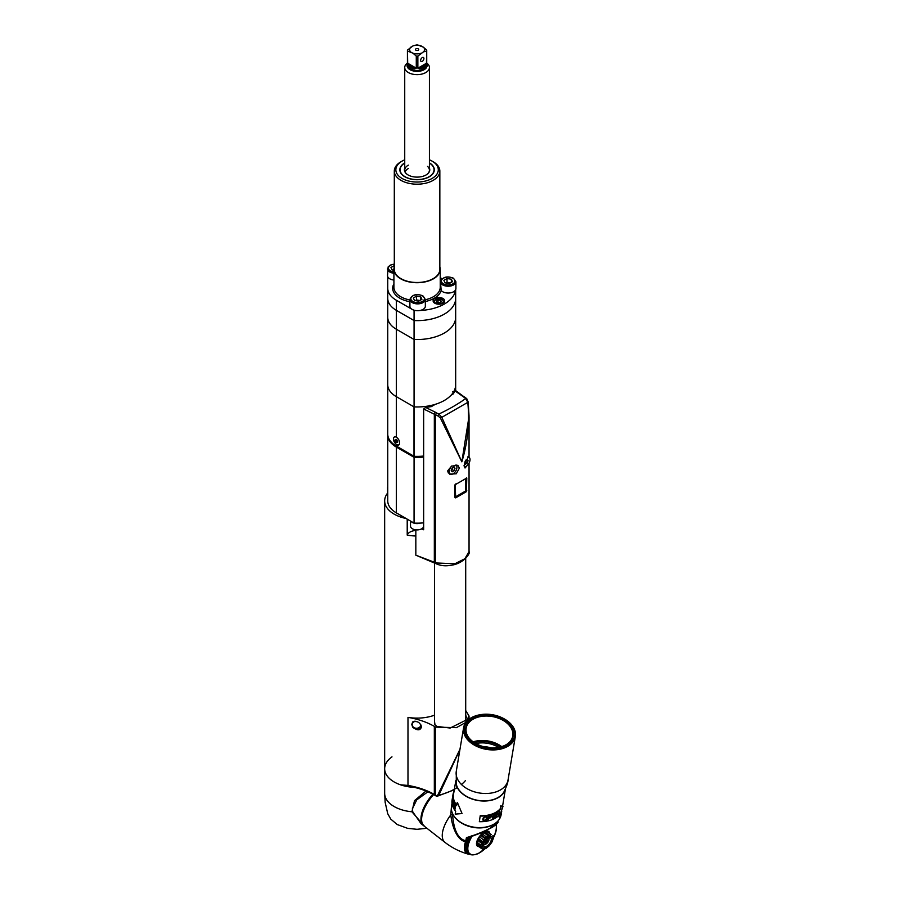 <?xml version="1.0" encoding="UTF-8"?>
<svg xmlns="http://www.w3.org/2000/svg" width="900" height="900" viewBox="0 0 900 900"><rect width="100%" height="100%" fill="white"/><g stroke="black" fill="none" stroke-linecap="round" stroke-linejoin="round"><path stroke-width="1.35" d="M423.652 522.844A38.587 22.286 0 0 1 420.311 523.091A38.587 22.286 180 0 1 414.056 523.102L396.338 512.865A29.329 16.931 0 0 1 387.743 500.895L387.743 434.093A29.329 16.931 0 0 0 396.338 446.062L396.338 444.836A4.669 2.7 -120 0 0 399.6 443.486A4.669 2.7 -120 0 0 399.645 442.935A4.669 2.7 -120 0 0 396.338 437.209L396.338 396.652L414.067 406.901A38.587 22.286 0 0 0 455.67 384.683A38.587 22.286 180 0 1 453.769 391.59L452.486 391.77M423.652 457.054A38.587 22.286 180 0 1 414.067 457.312L414.056 523.114M387.743 435.105A29.329 16.931 180 0 0 396.338 447.075L414.067 457.312M387.743 486.844L387.743 488.475A6.559 3.791 180 0 1 387.596 487.665A6.559 3.791 180 0 1 387.743 486.844M455.546 315.517A38.587 22.286 180 0 1 455.67 317.25A38.587 22.286 180 0 1 414.067 339.469L414.067 406.901M455.546 296.618A38.587 22.286 180 0 1 455.67 298.35L455.67 317.25A38.587 22.286 0 0 1 414.067 339.469L396.338 329.231A29.329 16.931 180 0 1 387.743 317.25A29.329 16.931 0 0 0 396.338 329.231L414.067 339.469L414.067 320.558L396.338 310.32A29.329 16.931 180 0 1 387.743 298.35L387.743 276.716A7.718 4.455 180 0 0 389.79 278.809A7.718 4.455 180 0 0 393.919 280.046M387.743 434.093L387.743 384.683A29.329 16.931 180 0 0 396.338 396.652L396.338 300.24L414.067 310.478L414.067 320.558A38.587 22.286 0 0 0 455.67 298.35A38.587 22.286 180 0 1 414.067 320.558L396.338 310.32A29.329 16.931 0 0 1 387.743 298.35L387.743 384.683A29.329 16.931 0 0 0 396.338 396.652L413.989 406.856L413.989 456.255L396.338 446.062M413.989 456.255L414.191 456.311A38.587 22.286 0 0 0 423.652 456.041M429.57 405.439L429.041 405.866A38.587 22.286 180 0 1 414.191 406.901L414.191 456.311M396.338 444.836L393.457 439.099A4.399 2.542 -120 0 0 396.27 444.285A4.399 2.542 -120 0 0 399.623 443.34M395.989 437.029A4.399 2.542 -120 0 0 393.457 439.099C393.593 436.928 394.549 436.298 396.338 437.209L395.921 436.995M395.483 440.989L396.574 442.339L397.665 442.249L396.574 439.436L395.483 439.526L395.483 440.989L396.787 439.706M397.665 441.315L396.787 440.235M396.574 442.339L397.665 441.709M387.743 420.244L387.743 427.219M455.468 382.905L455.558 383.017A38.587 22.286 180 0 1 455.67 384.683L455.67 317.25M465.705 710.494L469.035 715.984L465.559 722.543L456.424 727.65L435.634 727.133L434.329 726.379L434.329 794.441A1.541 0.889 120 0 0 434.644 795.15L435.949 795.904A1.541 0.889 -60 0 1 435.634 795.195L434.329 794.441A61.751 35.651 0 0 0 407.981 785.43L400.511 784.811A32.422 18.72 180 0 1 384.66 768.724A32.422 18.72 180 0 1 391.995 756.877M415.834 535.984A32.422 18.72 180 0 1 407.216 535.106A10.035 5.794 180 0 1 415.834 530.438M407.216 535.106L407.216 519.154M406.103 518.501A32.422 18.72 180 0 1 384.66 500.895A32.422 18.72 180 0 1 387.743 492.919M434.329 726.379A61.751 35.651 0 0 0 407.981 717.367A32.422 18.72 0 0 0 434.486 715.196M420.311 523.091A6.559 3.791 180 0 1 414.011 523.148A6.559 3.791 180 0 1 412.436 522.472A6.559 3.791 180 0 1 411.142 521.415M410.512 521.055L410.512 526.106A6.559 3.791 0 0 0 412.436 528.784A6.559 3.791 0 0 0 419.591 529.605A6.559 3.791 0 0 0 423.641 526.106L423.641 522.855M434.486 717.941L434.61 724.455L436.916 726.401L450.157 728.044L465.536 720.36L465.705 712.305M435.06 724.972L434.486 721.474M465.098 720.889L466.358 717.244L465.705 714.847M457.459 787.399A54.101 31.23 180 0 1 438.817 795.217L436.534 795.915L437.152 796.286L459.979 749.239M421.29 725.884A5.018 4.095 1.7 0 1 417.488 728.651A5.018 4.095 1.7 0 1 412.661 727.211C417.341 730.71 420.266 730.643 421.447 726.986L421.447 727.087M421.447 726.986C420.176 722.374 417.24 720.686 412.661 721.946L411.795 724.399L412.661 727.211M438.817 795.217L459.934 749.52M412.189 724.376A4.32 3.533 1.7 0 1 412.189 724.286A4.32 3.533 1.7 0 1 414.596 721.238M420.817 724.86L420.817 724.804A4.32 3.533 1.7 0 1 420.817 724.86A4.32 3.533 1.7 0 1 416.452 728.258A4.32 3.533 1.7 0 1 412.178 724.691A4.32 3.533 1.7 0 1 412.178 724.601A4.32 3.533 1.7 0 1 415.688 721.26M422.809 527.94L423.652 528.21M421.335 528.986L423.652 529.751L423.652 408.994L425.655 407.452L431.37 406.598L435.319 404.314M451.091 395.201L453.195 393.986L455.265 390.746M467.798 402.345L467.798 402.345C469.733 422.595 467.741 442.429 461.835 461.824L441.81 417.341L467.798 402.345L465.705 398.531A1.541 1.069 -45.5 0 1 466.762 398.678L464.816 397.192A1.541 0.878 -59.1 0 0 464.04 397.271L454.725 390.656M464.04 397.271A11.239 6.615 -179.2 0 1 465.705 398.531A181.406 106.549 -179.1 0 1 438.874 414.022L441.81 417.341L440.336 417.904L461.835 461.824L469.046 416.284L468.191 401.985L466.762 398.678M423.652 408.994L438.064 416.036L440.336 417.904M415.834 529.819L415.834 555.188L434.329 562.219L434.329 414.124A1.541 0.878 -59.1 0 1 435.442 412.234L436.748 413.021A1.541 0.878 120.9 0 0 435.645 414.9L435.645 562.95L454.916 563.738L464.884 558.731L469.024 551.666M468.135 402.109L469.046 416.261M447.57 470.981L451.53 466.144L457.875 465.277L459.349 468.135L456.277 473.782L449.595 474.154L447.57 470.981M468.473 464.051L465.041 468.011L464.04 465.424L468.619 456.424L468.889 457.144A5.4 3.116 -60 0 1 470.025 459.619A5.4 3.116 -60 0 1 468.067 464.603A5.4 3.116 -60 0 1 464.197 466.74M454.984 484.841L466.774 478.024L466.425 491.659L455.659 497.88L454.984 497.452L454.984 484.841M466.425 477.799L466.234 491.603L455.58 497.745L454.894 497.317M455.186 484.335L455.659 497.88L454.984 497.452M435.442 412.234L425.655 407.452M415.834 555.188L435.983 563.67A1.541 0.911 -60.9 0 1 435.645 562.95L434.329 562.219A1.541 0.911 119.1 0 0 434.666 562.939M456.019 464.861A5.4 3.116 -60 0 1 456.93 467.179A5.4 3.116 -60 0 1 454.567 472.624A5.4 3.116 -60 0 1 450.405 474.064A5.4 3.116 -60 0 1 449.28 471.589A5.4 3.116 -60 0 1 451.789 466.009M452.16 468.045L451.215 470.475L452.16 471.825L454.05 470.734L454.995 468.293L454.05 466.954L452.16 468.045M453.353 467.348L454.995 468.293M452.498 467.843L451.868 469.474L454.05 470.734M467.752 456.896A5.4 3.116 -60 0 1 468.9 457.144L468.034 456.637M464.4 463.039L465.255 464.265L467.145 463.174L468.09 460.733L467.145 459.394L465.446 460.373M466.459 459.787L468.09 460.733M465.593 460.282L464.963 461.914L467.145 463.174M466.425 491.659L465.728 490.95L465.806 478.429M485.381 844.29A4.635 2.171 -52 0 1 485.246 844.369A4.635 2.171 -52 0 1 483.559 844.852M489.026 837.832A4.635 2.171 -52 0 1 488.936 839.745M423.979 825.964A26.246 12.285 -52 0 1 423.652 825.716A26.246 12.285 -52 0 1 421.245 815.749A26.246 12.285 -52 0 1 432.9 794.183M424.71 826.538L411.93 811.789L414.506 800.651L426.015 790.999M417.139 787.444A32.422 18.72 180 0 1 384.66 768.735L384.66 500.895M421.054 823.691L412.785 811.89L412.335 808.785L416.745 799.864L427.905 791.786M433.642 794.576A26.246 12.285 128 0 0 424.294 826.222L444.938 842.344A26.246 12.285 -52 0 1 450.787 814.894L451.406 807.131M463.298 824.04A23.929 15.998 9.5 0 0 463.455 824.13A23.929 15.998 9.5 0 0 484.054 827.572A23.929 15.998 9.5 0 0 484.234 827.55M468.832 837.54L468.349 838.08A20.453 9.574 128 0 0 468.146 838.519L467.798 839.273A20.453 9.574 128 0 0 467.606 839.711L467.314 840.442A20.453 9.574 128 0 0 467.156 840.859L465.919 840.746C455.704 838.913 453.06 823.613 452.632 814.23L452.632 813.724M491.749 827.303C485.921 830.678 475.346 835.155 466.436 837.619L467.618 837.934L480.521 833.085L491.501 827.696C491.76 827.955 499.478 822.229 497.858 822.105L490.736 827.539M493.234 838.024A19.924 9.326 128 0 0 493.661 837.214L493.718 837.101A19.924 9.326 128 0 0 494.224 836.055L494.269 835.942A19.924 9.326 128 0 0 494.719 834.908L494.764 834.795A19.924 9.326 128 0 0 495.157 833.771L495.191 833.659A19.924 9.326 128 0 0 495.529 832.646L495.562 832.545A19.924 9.326 128 0 0 495.844 831.555L495.866 831.454A19.924 9.326 128 0 0 496.08 830.498L496.103 830.396A19.924 9.326 128 0 0 496.26 829.485L496.271 829.384A19.924 9.326 128 0 0 496.361 828.495L496.373 828.405A19.924 9.326 128 0 0 496.395 827.572L496.395 827.482A19.924 9.326 128 0 0 496.361 826.684L496.361 826.605A19.924 9.326 128 0 0 496.26 825.863L496.249 825.784A19.924 9.326 128 0 0 496.091 825.097L496.069 825.019A19.924 9.326 128 0 0 495.968 824.704M495.956 824.141L496.069 825.019M496.159 824.906L496.249 825.784L496.159 824.906M467.021 842.254L466.605 842.67L466.785 842.062M466.965 841.523A1.238 0.641 -161 0 1 465.626 841.354A21.521 10.08 128 0 0 467.618 853.886A21.521 10.08 128 0 0 468.382 854.168L470.588 854.235A19.924 9.326 128 0 0 471.139 854.471L470.25 854.516A20.453 9.574 -52 0 1 470.216 854.505M452.632 814.23L450.787 814.894C453.218 835.043 461.835 842.096 465.626 841.354L466.436 837.619M466.965 841.534L467.145 840.881A20.453 9.574 128 0 0 467.145 840.881L466.886 841.601A20.453 9.574 128 0 0 466.74 842.029L467.978 842.996A20.453 9.574 -52 0 1 468.124 842.569L469.001 842.479A19.924 9.326 128 0 0 468.675 843.491L468.641 843.592A19.924 9.326 128 0 0 468.36 844.582L466.402 843.154A20.453 9.574 128 0 1 466.526 842.749L468.641 843.592M471.892 836.482A19.924 9.326 128 0 0 471.825 836.584L471.757 836.696A19.924 9.326 128 0 0 471.161 837.754L471.094 837.866A19.924 9.326 128 0 0 470.543 838.924L470.486 839.036A19.924 9.326 128 0 0 469.98 840.082L469.935 840.195A19.924 9.326 128 0 0 469.485 841.23L469.44 841.342A19.924 9.326 128 0 0 469.046 842.366L467.145 840.881M467.314 840.442L469.44 841.342M469.53 841.286L467.854 839.97M469.485 841.23L467.606 839.711M467.798 839.273L469.935 840.195M470.025 840.139L468.349 838.834M469.98 840.082L468.146 838.519M468.349 838.08L470.486 839.036M470.576 838.98L468.9 837.675M470.543 838.924L468.956 837.495M469.507 837.304L471.094 837.866M471.184 837.821L470.228 837.067M471.161 837.754L470.475 836.977M470.869 836.651L471.757 836.696M471.825 836.584L471.319 835.898M479.059 846.641A9.259 4.343 -52 0 1 477.045 840.904A9.259 4.343 -52 0 1 484.256 832.072A9.259 4.343 -52 0 1 489.679 833.04M470.632 854.629L471.206 854.494A19.924 9.326 128 0 0 471.814 854.663L471.881 854.674A19.924 9.326 128 0 0 472.522 854.764L472.601 854.764A19.924 9.326 128 0 0 473.287 854.786L473.366 854.786A19.924 9.326 128 0 0 474.098 854.73L474.176 854.719A19.924 9.326 128 0 0 474.941 854.584L475.031 854.561A19.924 9.326 128 0 0 475.819 854.359L475.909 854.336A19.924 9.326 128 0 0 476.73 854.066L476.82 854.033A19.924 9.326 128 0 0 477.675 853.684L477.765 853.639A19.924 9.326 128 0 0 478.631 853.234L478.721 853.178A19.924 9.326 128 0 0 479.61 852.705L479.7 852.649A19.924 9.326 128 0 0 480.6 852.097L480.69 852.041A19.924 9.326 128 0 0 481.59 851.434L481.691 851.366A19.924 9.326 128 0 0 482.591 850.702L482.681 850.624A19.924 9.326 128 0 0 483.581 849.904L483.683 849.825A19.924 9.326 128 0 0 484.571 849.06L484.673 848.97A19.924 9.326 128 0 0 485.111 848.565M496.35 826.616L496.395 827.482L496.35 826.616M496.339 827.561L496.373 828.405L496.339 827.561M496.26 828.551L496.271 829.384L496.26 828.551M496.103 829.586L496.103 830.396L496.103 829.586M495.877 830.655L495.866 831.454L495.877 830.655M495.585 831.758L495.562 832.545L495.585 831.758M495.225 832.894L495.191 833.659L495.225 832.894M494.798 834.064L494.764 834.795L494.798 834.064M494.314 835.234L494.269 835.942L494.314 835.234M493.762 836.426L493.718 837.101L493.762 836.426M493.144 837.63L493.11 838.271M484.571 849.06L483.941 849.251L484.571 849.06M483.581 849.904L482.929 850.117L483.581 849.904M482.591 850.702L481.905 850.916L482.591 850.702M481.59 851.434L480.881 851.648L481.59 851.434M480.6 852.097L479.858 852.311L480.6 852.097M478.631 853.234L477.844 853.436L478.631 853.234M477.675 853.684L476.865 853.886L477.675 853.684M475.819 854.359L474.986 854.539L475.819 854.359M474.098 854.73L473.231 854.865L474.098 854.73M473.287 854.786L472.41 854.899L473.287 854.786M472.522 854.764L471.645 854.854L472.522 854.764M471.814 854.663L470.925 854.73L471.814 854.663M469.204 853.92L470.025 853.909A19.924 9.326 128 0 0 470.531 854.212L469.631 854.224M469.418 854.089L470.059 853.819L467.843 852.885A20.453 9.574 128 0 1 467.651 852.727L467.662 852.683M465.885 848.678L467.843 849.533A19.924 9.326 128 0 0 467.944 850.275L467.955 850.354A19.924 9.326 128 0 0 468.113 851.04L468.135 851.119A19.924 9.326 128 0 0 468.36 851.749L468.382 851.816A19.924 9.326 128 0 0 468.664 852.39L468.697 852.446A19.924 9.326 128 0 0 469.035 852.952L469.08 853.009A19.924 9.326 128 0 0 469.474 853.447L469.519 853.492A19.924 9.326 128 0 0 469.969 853.864M467.651 852.727L469.519 853.492M469.474 853.447L467.348 852.435A20.453 9.574 128 0 1 467.179 852.244L467.213 852.154A20.363 9.54 -52 0 1 467.19 852.12M467.179 852.244L469.08 853.009M469.035 852.952L466.909 851.906A20.453 9.574 128 0 1 466.774 851.692L468.697 852.446M468.664 852.39L466.549 851.299A20.453 9.574 128 0 1 466.425 851.062L468.382 851.816M468.36 851.749L466.256 850.635A20.453 9.574 128 0 1 466.155 850.365L468.135 851.119M468.113 851.04L466.02 849.893A20.453 9.574 128 0 1 465.952 849.6L467.955 850.354M467.944 850.275L465.863 849.082A20.453 9.574 128 0 1 465.817 848.768M468.36 844.582L468.338 844.684A19.924 9.326 128 0 0 468.124 845.64L468.101 845.741A19.924 9.326 128 0 0 467.944 846.653L467.933 846.754A19.924 9.326 128 0 0 467.843 847.643L467.831 847.732A19.924 9.326 128 0 0 467.809 848.565L467.809 848.655A19.924 9.326 128 0 0 467.843 849.454L467.843 849.533M467.843 849.454L465.772 848.216A20.453 9.574 128 0 1 465.761 847.89L467.809 848.655M467.809 848.565L465.761 847.305A20.453 9.574 128 0 1 465.772 846.945L467.831 847.732M467.843 847.643L465.817 846.326A20.453 9.574 128 0 1 465.851 845.955L467.933 846.754M467.944 846.653L465.941 845.314A20.453 9.574 -52 0 1 466.009 844.92L468.101 845.741M468.124 845.64L466.144 844.256A20.453 9.574 128 0 1 466.234 843.851L468.338 844.684M468.675 843.491L467.978 842.996M466.886 841.601L468.124 842.569M469.091 842.411L467.426 841.106M485.539 832.365L489.645 835.571L490.916 834.649A8.719 4.084 -52 0 1 491.287 834.66L487.316 831.555A8.719 4.084 128 0 0 486.945 831.555L484.436 832.342A8.719 4.084 128 0 0 484.2 832.477A8.719 4.084 128 0 0 483.952 832.613L481.196 834.863A8.719 4.084 128 0 0 480.735 835.357L478.485 838.462A8.719 4.084 128 0 0 478.17 839.036L477 842.175A8.719 4.084 128 0 0 476.921 842.681L477.169 844.999A8.719 4.084 128 0 0 477.338 845.291L481.309 848.396A8.719 4.084 -52 0 1 481.14 848.092L481.522 846.742L477.416 843.536M491.287 834.66L488.441 832.433M482.614 834.053L486.72 837.259L487.924 835.717L483.952 832.613M481.196 834.863L485.168 837.967L486.72 837.259M487.924 835.717A8.719 4.084 -52 0 1 488.16 835.571A8.719 4.084 -52 0 1 488.407 835.436L489.645 835.571M484.436 832.342L488.407 835.436M490.916 834.649L486.945 831.555M492.885 835.549A8.719 4.084 -52 0 1 493.054 835.841L493.301 838.159A8.719 4.084 -52 0 1 493.211 838.665L492.053 841.793A8.719 4.084 -52 0 1 491.738 842.366L489.476 845.471A8.719 4.084 -52 0 1 489.015 845.966L486.27 848.216A8.719 4.084 -52 0 1 486.022 848.363A8.719 4.084 -52 0 1 485.786 848.498L483.277 849.285A8.719 4.084 -52 0 1 482.895 849.274L481.309 848.396M481.849 848.452L482.895 849.274M477.169 844.999L481.14 848.092M481.522 846.742L476.921 842.681M480.892 845.775A8.719 4.084 -52 0 1 480.971 845.28L482.029 843.705L477.923 840.499M477 842.175L480.971 845.28M482.029 843.705L482.13 842.141L478.17 839.036M482.13 842.141A8.719 4.084 -52 0 1 482.445 841.567L483.93 840.24L479.824 837.034M478.485 838.462L482.445 841.567M483.93 840.24L484.706 838.462L480.735 835.357M486.574 847.316A6.941 3.251 -52 0 1 482.512 845.066A6.941 3.251 -52 0 1 488.272 837.135A6.941 3.251 -52 0 1 492.334 839.385A6.941 3.251 -52 0 1 486.574 847.316M486.765 846.191A5.4 2.531 128 0 0 490.624 841.871A5.4 2.531 128 0 0 490.748 837.967A5.4 2.531 128 0 0 488.093 838.26A5.4 2.531 128 0 0 484.223 842.58A5.4 2.531 128 0 0 484.099 846.484A5.4 2.531 128 0 0 486.765 846.191M487.463 838.676A3.454 1.62 -52 0 1 488.902 839.329A3.454 1.62 -52 0 1 486.034 843.998A3.454 1.62 128 0 1 484.976 844.369A3.454 1.62 128 0 1 483.986 843.131M485.201 842.197L485.64 842.962L486.9 842.242L487.721 840.746L487.271 839.97L485.201 842.197M487.721 840.746L486.968 840.15M486.9 842.242L485.764 841.354L486.18 840.611M454.095 816.21A24.694 16.515 9.5 0 0 458.764 821.171A24.694 16.515 9.5 0 0 463.14 823.961A24.694 16.515 9.5 0 0 484.414 827.528A24.694 16.515 9.5 0 0 495.484 823.151M452.014 803.317L451.507 806.366A25.166 16.83 9.5 0 0 465.412 824.771A25.166 16.83 9.5 0 0 493.841 824.209A25.166 16.83 9.5 0 0 501.142 814.68L501.705 811.305M479.34 821.678L480.229 815.715L479.34 821.678A25.628 17.134 9.5 0 0 495.214 818.212A25.628 17.134 9.5 0 0 499.702 814.579L499.23 817.391L499.162 815.175M480.229 815.715A25.166 16.83 9.5 0 0 495.832 812.317A25.166 16.83 -170.5 0 0 500.231 808.762L500.647 808.954A25.628 17.134 -170.5 0 1 496.159 812.587A25.628 17.134 -170.5 0 1 480.285 816.053M505.339 789.244A25.166 16.83 -170.5 0 1 498.296 797.602A25.166 16.83 -170.5 0 1 470.666 798.502A25.166 16.83 -170.5 0 1 455.827 780.952M455.805 780.705L453.499 794.475A25.166 16.83 9.5 0 0 454.14 800.685A25.166 16.83 -170.5 0 0 456.705 805.151M462.06 813.566L457.47 802.688L462.06 813.566L455.197 814.106L455.67 811.305A25.628 17.134 9.5 0 1 452.756 806.366A25.628 17.134 9.5 0 1 452.093 800.044L453.037 794.419A25.628 17.134 -170.5 0 1 454.027 791.303M500.647 808.954L501.12 806.141L502.999 806.276L500.704 805.928L500.231 808.762M502.999 806.276L499.23 817.391M498.69 814.489L499.286 810.934A25.628 17.134 9.5 0 0 499.669 810.574L498.96 814.759A25.628 17.134 -170.5 0 1 498.386 815.288L497.228 813.026L496.62 816.671A25.628 17.134 -170.5 0 1 496.159 816.975L496.856 812.79A25.628 17.134 9.5 0 0 497.543 812.329L498.308 814.286L497.194 812.092M495.517 817.369L495.608 816.84A25.628 17.134 9.5 0 1 495.428 816.941A25.628 17.134 9.5 0 1 493.009 818.145L493.245 816.716A25.628 17.134 -170.5 0 0 495.517 815.602L495.608 815.062A25.628 17.134 9.5 0 1 493.335 816.188L493.526 815.029A25.628 17.134 -170.5 0 0 495.945 813.825A25.628 17.134 -170.5 0 0 496.125 813.724L496.215 813.184A25.628 17.134 9.5 0 1 496.035 813.296A25.628 17.134 9.5 0 1 493.065 814.725L492.368 818.91A25.628 17.134 -170.5 0 0 495.338 817.47A25.628 17.134 -170.5 0 0 495.517 817.369L495.191 817.121A25.166 16.83 9.5 0 1 495.011 817.222A25.166 16.83 9.5 0 1 492.435 818.494M492.086 816.345L491.04 815.434A25.628 17.134 9.5 0 1 488.576 816.075L487.879 820.249A25.628 17.134 -170.5 0 0 488.498 820.114L488.621 817.942A25.166 16.83 9.5 0 0 490.41 817.459L492.086 816.345L490.41 817.459M490.646 817.751A25.628 17.134 -170.5 0 1 488.812 818.246M487.26 819L485.291 820.688A25.628 17.134 -170.5 0 1 484.414 820.789L483.064 820.283L483.075 818.168L485.111 816.604A25.628 17.134 9.5 0 0 485.989 816.502L487.305 816.919L487.26 819L487.451 817.234M497.228 813.026L496.62 816.671M495.202 815.288L495.191 815.344A25.166 16.83 9.5 0 1 492.964 816.446L493.009 818.145M495.81 813.42L495.799 813.476A25.166 16.83 9.5 0 1 495.63 813.577A25.166 16.83 9.5 0 1 493.245 814.759L493.335 816.188M488.498 820.114L488.621 817.942M491.062 815.85A25.628 17.134 -170.5 0 1 489.127 816.379L488.902 817.706A25.628 17.134 9.5 0 0 490.838 817.189L491.558 816.199L490.826 815.558L491.512 815.962M488.925 816.075A25.166 16.83 9.5 0 0 490.826 815.558M488.902 817.706L489.127 816.379M487.08 819.461L485.291 820.688M485.156 820.384A25.166 16.83 9.5 0 1 484.29 820.474L484.414 820.789M483.874 820.755L482.805 819.619M486.799 817.436L485.764 816.727A25.166 16.83 9.5 0 1 484.897 816.829L483.649 817.808L483.581 819.81L483.93 817.762L485.021 817.144A25.628 17.134 -170.5 0 0 485.899 817.043L486.844 817.774L485.381 820.159A25.628 17.134 9.5 0 1 484.504 820.26L483.581 819.81M503.213 718.324A26.246 17.55 -170.5 0 1 503.37 718.403A26.246 17.55 -170.5 0 1 508.016 721.373A26.246 17.55 -170.5 0 1 515.34 736.425A26.246 17.55 -170.5 0 1 497.97 749.576A26.246 17.55 -170.5 0 1 470.902 742.804A26.246 17.55 -170.5 0 1 463.579 727.751L456.277 771.322L456.289 784.069A24.93 16.672 9.5 0 0 463.151 794.104A24.93 16.672 9.5 0 0 503.876 792.045C506.689 786.24 508.084 782.224 508.039 779.996L508.039 779.996A26.246 17.55 9.5 0 0 508.05 779.985M507.566 721.125A25.47 17.032 -170.5 0 1 507.296 745.369A25.47 17.032 -170.5 0 1 471.544 741.915A25.47 17.032 -170.5 0 1 481.118 714.566A25.47 17.032 -170.5 0 1 503.055 718.245A25.47 17.032 -170.5 0 1 507.566 721.125M472.534 741.341A24.064 16.099 9.5 0 0 508.455 743.164A24.064 16.099 9.5 0 0 506.565 721.699A24.064 16.099 9.5 0 0 475.942 716.951A24.064 16.099 9.5 0 0 467.887 736.369A24.064 16.099 9.5 0 0 472.534 741.341M463.579 727.751A26.246 17.55 -170.5 0 1 480.769 714.623A26.246 17.55 -170.5 0 1 480.949 714.589M508.23 743.332A23.614 15.795 9.5 0 0 512.752 735.986A23.614 15.795 9.5 0 0 506.16 722.441A23.614 15.795 9.5 0 0 481.793 716.344A23.614 15.795 9.5 0 0 466.166 728.179A23.614 15.795 9.5 0 0 468.045 736.605M500.423 746.955A22.793 15.244 9.5 0 0 474.255 742.567M498.566 747.36A22.073 14.76 9.5 0 0 475.875 743.558M483.075 746.539A22.073 14.76 -170.5 0 1 490.793 747.832M490.275 747.799A21.994 14.715 9.5 0 0 483.57 746.674M457.088 802.867L456.615 805.68A25.628 17.134 -170.5 0 1 453.701 800.741A25.628 17.134 -170.5 0 1 453.037 794.419M453.206 806.423L453.904 802.249A25.628 17.134 9.5 0 0 454.23 802.946L454.748 808.414L455.344 804.847A25.628 17.134 9.5 0 0 455.659 805.298L454.961 809.482A25.628 17.134 -170.5 0 1 454.489 808.808L454.027 803.25L453.409 806.895A25.628 17.134 -170.5 0 1 453.206 806.423L453.499 806.389M452.947 805.804L453.037 805.264A25.628 17.134 9.5 0 1 452.97 805.095A25.628 17.134 9.5 0 1 452.363 802.901L452.599 801.484A25.628 17.134 -170.5 0 0 453.15 803.531L453.24 803.002A25.628 17.134 9.5 0 1 452.689 800.944L452.88 799.785A25.628 17.134 -170.5 0 0 453.488 801.979A25.628 17.134 -170.5 0 0 453.555 802.159L453.645 801.619A25.628 17.134 9.5 0 1 453.577 801.45A25.628 17.134 9.5 0 1 452.891 798.784L452.194 802.969A25.628 17.134 -170.5 0 0 452.88 805.635A25.628 17.134 -170.5 0 0 452.947 805.804M452.452 798.041A25.628 17.134 -170.5 0 0 452.374 799.447L452.767 797.13A25.628 17.134 9.5 0 1 452.902 795.262L452.216 799.447A25.628 17.134 -170.5 0 0 452.137 799.909L452.486 798.053M455.051 808.92A25.166 16.83 9.5 0 1 454.905 808.706L454.489 808.808M452.756 797.659L452.689 797.659A25.628 17.134 -170.5 0 1 452.756 796.174L452.543 797.512A25.628 17.134 9.5 0 0 452.464 798.986L452.486 799.133M452.689 797.659L452.52 799.11M455.569 289.879A7.718 4.455 0 0 0 455.906 288.574L455.906 281.767A7.718 4.455 180 0 1 451.136 285.885A7.718 4.455 180 0 1 442.721 284.929A7.718 4.455 0 0 1 440.471 281.767L441.169 290.441A7.718 4.455 180 0 0 442.721 291.735A7.718 4.455 180 0 0 455.569 289.879A38.587 22.286 180 0 1 419.884 310.489A7.718 4.455 180 0 0 425.34 306.225L425.34 299.419A7.718 4.455 180 0 1 420.57 303.536A7.718 4.455 180 0 1 412.166 302.569A7.718 4.455 0 0 1 409.905 299.419L409.905 306.225A7.718 4.455 180 0 0 412.166 309.375A7.718 4.455 180 0 0 415.62 310.534A38.587 22.286 180 0 1 414.067 310.478M442.091 278.764L440.235 277.684M396.338 300.24A29.329 16.931 180 0 1 387.743 288.259M443.002 298.507A5.794 3.341 0 0 0 436.691 297.776A5.794 3.341 0 0 0 433.114 300.87A5.794 3.341 0 0 0 434.812 303.233A5.794 3.341 0 0 0 441.124 303.952A5.794 3.341 0 0 0 444.69 300.87A5.794 3.341 0 0 0 443.002 298.507M441.484 301.894L440.798 300.409L438.21 300.004L436.32 301.095L437.017 302.591L439.594 302.985L441.484 301.894M440.798 300.409L440.798 302.299M437.873 302.726L438.21 300.004M438.21 302.524L439.931 302.794M394.301 264.037L390.184 265.162L388.136 266.929L387.529 275.659A7.718 4.455 0 0 0 387.743 276.716M452.486 281.678L451.339 279.202L447.03 278.528L443.88 280.35L445.039 282.836L449.336 283.5L452.486 281.678M451.339 279.202L451.339 282.352M445.894 282.971L447.03 282.308L447.03 278.528M447.03 282.308L450.473 282.847M415.62 310.534A7.718 4.455 0 0 0 419.884 310.489M421.931 299.329L420.772 296.843L416.464 296.179L413.314 298.001L414.473 300.476L418.77 301.151L421.931 299.329M420.772 296.843L420.772 299.993M415.327 300.611L416.464 299.959L416.464 296.179M416.464 299.959L419.906 300.488M439.841 266.929A23.152 13.365 180 0 1 440.235 269.359A23.152 13.365 180 0 1 433.451 278.809A23.152 13.365 180 0 1 408.218 281.711A23.152 13.365 180 0 1 393.919 269.359A23.152 13.365 180 0 1 394.301 266.929M401.017 161.73A22.77 13.14 0 0 0 400.973 161.752A22.77 13.14 0 0 0 394.301 171.045L394.301 269.359A22.77 13.14 0 0 0 408.364 281.498A22.77 13.14 0 0 0 433.181 278.651A22.77 13.14 0 0 0 439.841 269.359L439.841 171.045A22.77 13.14 0 0 0 433.181 161.752L432.09 161.123A21.229 12.251 180 0 1 432.079 178.447A21.229 12.251 180 0 1 402.064 178.447A21.229 12.251 180 0 1 402.064 161.123A21.229 12.251 180 0 1 404.73 159.817M394.301 171.045A22.77 13.14 0 0 0 408.364 183.195A22.77 13.14 0 0 0 433.181 180.338A22.77 13.14 0 0 0 439.841 171.045M400.973 161.752L402.064 161.123L400.973 161.752M429.424 159.817A21.229 12.251 180 0 1 432.09 161.123M404.73 162.855A17.224 9.945 0 0 0 400.162 171.675A17.224 9.945 0 0 0 412.031 179.291A17.224 9.945 0 0 0 429.255 176.816A17.224 9.945 0 0 0 433.991 171.675A17.224 9.945 0 0 0 429.424 162.855M434.048 170.167A16.976 9.799 180 0 1 434.059 170.539A16.976 9.799 180 0 1 433.856 172.035M400.298 172.035A16.976 9.799 180 0 1 400.095 170.539A16.976 9.799 180 0 1 400.106 170.167M429.424 163.058A16.976 9.799 180 0 1 434.059 169.785A16.976 9.799 180 0 1 429.086 176.715A16.976 9.799 180 0 1 410.58 178.841A16.976 9.799 180 0 1 400.095 169.785A16.976 9.799 180 0 1 404.73 163.058M404.73 168.086A12.701 7.335 0 0 0 406.316 173.678A12.701 7.335 0 0 0 426.049 174.971A12.701 7.335 0 0 0 427.838 173.678A12.701 7.335 0 0 0 429.424 168.086M427.545 166.388A12.353 7.133 180 0 1 427.691 173.812M406.463 173.812A12.353 7.133 180 0 1 406.609 166.388A12.353 7.133 180 0 1 408.341 165.127M408.341 168.525A12.353 7.133 0 0 0 405.079 171.866M394.301 265.646L390.938 267.435L392.096 269.921L393.919 270.202M394.088 267.739L394.088 265.613M392.951 270.045L393.919 269.494M426.724 63.056A12.353 7.133 180 0 1 429.424 67.5A12.353 7.133 180 0 1 425.812 72.54A12.353 7.133 180 0 1 412.346 74.093A12.353 7.133 180 0 1 404.73 67.5A12.353 7.133 180 0 1 407.43 63.056M416.284 45A9.652 5.569 180 0 1 417.859 45L423.349 47.16A7.504 4.331 180 0 1 423.349 51.93L417.859 56.104A9.652 5.569 180 0 1 416.284 56.104L416.284 68.197L414.72 68.805A9.652 5.569 180 0 1 407.723 64.766L407.464 51.008A9.652 5.569 180 0 1 407.43 50.546A9.652 5.569 180 0 1 407.464 50.096L412.942 45.922L416.284 45M423.349 47.16L426.69 50.096A9.652 5.569 180 0 1 426.724 50.546A9.652 5.569 180 0 1 426.69 51.008L426.431 64.766A9.652 5.569 180 0 1 423.9 67.343A9.652 5.569 180 0 1 419.434 68.805L417.859 68.197L417.859 56.104M412.942 45.922A7.504 4.331 180 0 1 421.211 45.922M426.69 51.008L423.349 51.93M423.911 58.534A2.317 1.339 120 0 0 423.439 57.476A2.317 1.339 120 0 0 421.65 58.095A2.317 1.339 120 0 0 420.637 60.424A2.317 1.339 120 0 0 421.121 61.481A2.317 1.339 120 0 0 422.899 60.863A2.317 1.339 120 0 0 423.911 58.534M421.211 53.167A7.504 4.331 180 0 1 412.942 53.167L416.284 56.104M407.464 51.008L412.942 53.167M410.805 51.93A7.504 4.331 180 0 1 410.805 47.16M418.23 48.87A1.631 0.945 0 0 0 416.149 48.769A1.631 0.945 0 0 0 415.586 49.928A1.631 0.945 0 0 0 415.924 50.209A1.631 0.945 0 0 0 418.567 49.928A1.631 0.945 0 0 0 418.23 48.87M416.554 50.434L417.6 50.434M396.338 447.075L396.338 512.865M429.041 406.946L429.041 405.866M452.486 394.402L452.486 393.548M453.769 392.76L453.769 391.59M407.981 785.43L407.981 717.367M465.424 780.637A54.101 31.23 180 0 1 461.452 784.485M435.634 727.133L435.634 795.195L436.826 795.803M464.816 397.192L463.5 396.405A1.541 0.878 120.9 0 0 462.724 396.484M438.064 416.036A1.541 0.641 110.1 0 1 438.874 414.022A11.239 6.593 -179.1 0 1 436.748 413.021M466.774 490.635L465.806 490.748M455.546 484.054L456.277 483.817M455.321 496.957L465.728 490.95M433.136 794.306A25.706 12.037 128 0 0 421.965 822.431M426.915 828.27L417.049 829.305L407.711 828.371L397.226 824.546L390.78 819.124L387.743 813.746L385.155 802.35L384.66 793.305A32.422 18.72 0 0 0 411.93 811.789L412.785 811.89M467.651 837.923L467.19 840.679M466.301 843.773A20.363 9.54 -52 0 1 466.447 843.199M456.277 771.322A26.246 17.55 9.5 0 0 463.601 786.375A26.246 17.55 9.5 0 0 490.68 793.148A26.246 17.55 9.5 0 0 508.039 779.996L515.34 736.425M473.175 741.825A23.614 15.795 -170.5 0 1 501.683 746.595M474.075 742.455A22.995 15.379 -170.5 0 1 500.625 746.899M393.919 283.838A24.39 14.085 0 0 0 409.905 301.725M425.34 301.511A24.39 14.085 0 0 0 434.317 298.215A24.39 14.085 0 0 0 441.169 290.441M435.791 303.289A4.399 2.542 180 0 1 435.791 299.7A4.399 2.542 180 0 1 442.012 299.7A4.399 2.542 180 0 1 442.012 303.289A4.399 2.542 180 0 1 435.791 303.289M387.529 268.852A7.718 4.455 0 0 0 389.79 272.002A7.718 4.455 180 0 0 393.919 273.24M440.235 269.359L440.235 287.257A23.152 13.365 180 0 1 433.451 296.707A23.152 13.365 0 0 1 425.34 299.745M443.385 283.793A6.795 3.926 180 0 1 443.385 278.246A6.795 3.926 180 0 1 452.993 278.246A6.795 3.926 180 0 1 452.993 283.793A6.795 3.926 180 0 1 443.385 283.793M393.919 269.359L393.919 287.257A23.152 13.365 0 0 0 409.905 299.97M422.426 295.886A6.795 3.926 180 0 1 422.426 301.433A6.795 3.926 180 0 1 412.819 301.433A6.795 3.926 180 0 1 412.819 295.886A6.795 3.926 180 0 1 422.426 295.886M393.919 271.946A6.795 3.926 180 0 1 390.442 270.866A6.795 3.926 180 0 1 388.8 266.85A6.795 3.926 180 0 1 394.301 264.218M426.724 64.058A10.013 5.782 180 0 1 424.159 69.683A10.013 5.782 0 0 1 412.043 70.582A10.013 5.782 0 0 1 407.43 64.058M426.724 50.546L426.724 64.879A9.652 5.569 180 0 1 423.9 68.816A9.652 5.569 0 0 1 413.381 70.031A9.652 5.569 0 0 1 407.43 64.879L407.43 50.546M426.69 63.101L417.859 68.197M426.431 64.766L419.434 68.805M407.464 63.101L416.284 68.197M414.72 68.805L407.723 64.766M429.57 405.765L429.57 406.868M455.67 390.69L455.67 384.683M434.486 723.544L434.486 562.837M465.705 719.854L465.705 558.439M454.286 789.784L436.973 796.354M434.644 795.15C425.835 790.121 415.316 786.859 403.099 785.374M469.035 715.984L469.035 719.246M435.949 795.904L436.725 796.309M387.596 493.11L387.596 487.665M435.983 563.67C440.415 565.751 445.399 566.291 450.911 565.279C464.434 563.67 470.925 552.229 469.046 551.666L469.046 463.14M469.046 457.234L469.046 417.015M463.5 396.405L455.164 390.229M450.405 474.064L448.099 472.736M384.66 793.305L384.66 768.735M423.652 825.716L420.964 823.624M498.071 820.845L497.869 822.094M444.938 842.344C452.036 847.856 459.844 851.794 468.382 854.168M478.744 853.256L479.363 852.919M477.754 853.74L478.35 853.459M476.798 854.145L477.36 853.92M479.734 852.705L480.375 852.311M480.735 852.086L481.399 851.636M481.748 851.389L482.411 850.894M482.76 850.635L483.424 850.095M483.761 849.825L484.436 849.24M484.751 848.947L485.426 848.317M493.245 838.102L493.673 837.304M493.864 836.921L494.235 836.123M494.415 835.74L494.752 834.964M494.91 834.559L495.202 833.805M495.349 833.4L495.596 832.669M495.72 832.264L495.911 831.566M496.024 831.15L496.17 830.486M496.249 830.059L496.361 829.429M496.418 829.001L496.474 828.416M502.56 806.175L505.44 789.008M444.308 302.321L442.519 299.655C438.637 297.697 435.634 298.586 433.507 302.321M455.906 281.767L453.454 278.201C447.041 275.738 442.71 276.93 440.471 281.767M455.67 289.676L455.67 298.35M425.34 299.419L422.887 295.841C416.475 293.389 412.144 294.581 409.905 299.419M400.095 169.785L400.095 170.539M434.059 169.785L434.059 170.539M404.73 67.5L404.73 170.167M429.424 67.5L429.424 170.167"/></g></svg>
